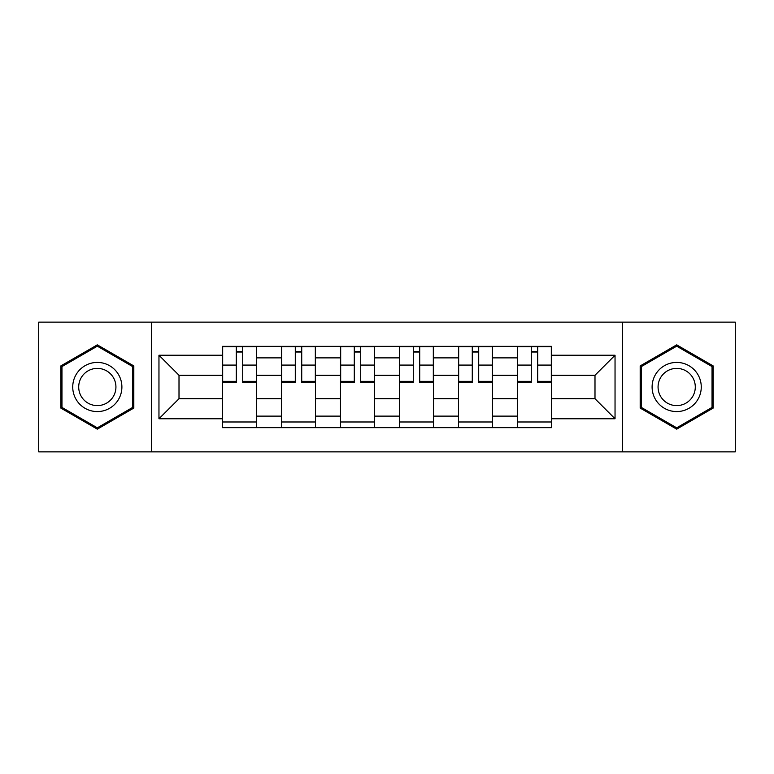 <?xml version="1.0" encoding="UTF-8"?>
<svg xmlns="http://www.w3.org/2000/svg" width="774" height="774" viewBox="0 0 774 774"><rect width="100%" height="100%" fill="white"/><g stroke="black" fill="none" stroke-linecap="round" stroke-linejoin="round"><path stroke-width="1.16" d="M622.606 451.861L735.3 451.861L735.3 322.139L38.7 322.139L38.7 451.861L622.606 451.861L622.606 322.139M281.484 427.654L281.484 357.878L256.533 357.878L256.533 427.654M256.533 357.878L256.533 346.346M281.484 357.878L281.484 346.346M315.521 346.346L315.521 427.654M340.483 427.654L340.483 346.346M374.519 346.346L374.519 427.654M399.481 427.654L399.481 346.346M433.517 346.346L433.517 427.654M458.479 427.654L458.479 346.346M492.516 346.346L492.516 427.654M517.467 427.654L517.467 346.346M517.467 398.726L492.516 398.726M458.479 398.726L433.517 398.726M399.481 398.726L374.519 398.726M340.483 398.726L315.521 398.726M281.484 398.726L256.533 398.726M517.467 375.274L492.516 375.274M458.479 375.274L433.517 375.274M399.481 375.274L374.519 375.274M340.483 375.274L315.521 375.274M281.484 375.274L256.533 375.274M179.007 398.726L222.496 398.726L222.496 375.274L179.007 375.274L179.007 398.726L158.96 418.763L158.96 355.237L222.496 355.237L222.496 375.274M551.504 375.274L551.504 398.726L594.993 398.726L594.993 375.274L551.504 375.274L551.504 346.346L222.496 346.346L222.496 355.237M551.504 355.237L615.04 355.237L615.04 418.763L551.504 418.763L551.504 398.726M222.496 398.726L222.496 427.654L551.504 427.654L551.504 418.763M222.496 418.763L158.96 418.763M151.394 451.861L151.394 322.139M133.815 365.928L97.321 344.856L60.827 365.928L60.827 408.072L97.321 429.144L133.815 408.072L133.815 365.928M713.173 365.928L676.679 344.856L640.185 365.928L640.185 408.072L676.679 429.144L713.173 408.072L713.173 365.928M256.533 421.985L222.496 421.985M236.293 352.015L242.726 352.015M315.521 421.985L281.484 421.985M295.291 352.015L301.725 352.015M374.519 421.985L340.483 421.985M354.289 352.015L360.713 352.015M433.517 421.985L399.481 421.985M413.287 352.015L419.711 352.015M492.516 421.985L458.479 421.985M472.275 352.015L478.709 352.015M551.504 421.985L517.467 421.985M531.274 352.015L537.707 352.015M158.96 355.237L179.007 375.274M594.993 398.726L615.04 418.763M594.993 375.274L615.04 355.237M242.726 381.35L256.339 381.35L256.339 382.646L242.726 382.646L242.726 346.723L256.339 346.723L248.773 346.723M256.339 381.35L256.339 346.723M236.293 351.638L242.726 351.638M230.246 346.723L222.68 346.723L222.68 382.646L236.293 382.646L236.293 346.723L230.816 346.723M222.68 346.723L248.212 346.723M301.725 381.35L315.337 381.35L315.337 382.646L301.725 382.646L301.725 346.723L315.337 346.723L307.771 346.723M315.337 381.35L315.337 346.723M295.291 351.638L301.725 351.638M289.244 346.723L281.678 346.723L281.678 382.646L295.291 382.646L295.291 346.723L289.805 346.723M281.678 346.723L307.201 346.723M360.713 381.35L374.335 381.35L374.335 382.646L360.713 382.646L360.713 346.723L374.335 346.723L366.77 346.723M374.335 381.35L374.335 346.723M354.289 351.638L360.713 351.638M348.232 346.723L340.676 346.723L340.676 382.646L354.289 382.646L354.289 346.723L348.803 346.723M340.676 346.723L366.199 346.723M76.026 399.287A24.584 24.584 0 0 0 109.608 408.285A24.584 24.584 0 0 0 118.606 374.713A24.584 24.584 0 0 0 85.024 365.715A24.584 24.584 0 0 0 76.026 399.287M81.202 396.307A18.615 18.615 0 0 0 106.619 403.119A18.615 18.615 0 0 0 113.439 377.693A18.615 18.615 0 0 0 88.013 370.881A18.615 18.615 0 0 0 81.202 396.307M97.321 346.172L132.673 366.586L132.673 407.414L97.321 427.829L61.959 407.414L61.959 366.586L97.321 346.172M655.394 399.287A24.584 24.584 0 0 0 688.976 408.285A24.584 24.584 0 0 0 697.974 374.713A24.584 24.584 0 0 0 664.392 365.715A24.584 24.584 0 0 0 655.394 399.287M660.561 396.307A18.615 18.615 0 0 0 685.987 403.119A18.615 18.615 0 0 0 692.798 377.693A18.615 18.615 0 0 0 667.381 370.881A18.615 18.615 0 0 0 660.561 396.307M676.679 346.172L712.041 366.586L712.041 407.414L676.679 427.829L641.327 407.414L641.327 366.586L676.679 346.172M419.711 381.35L433.324 381.35L433.324 382.646L419.711 382.646L419.711 346.723L433.324 346.723L425.768 346.723M433.324 381.35L433.324 346.723M413.287 351.638L419.711 351.638M407.23 346.723L399.665 346.723L399.665 382.646L413.287 382.646L413.287 346.723L407.801 346.723M399.665 346.723L425.197 346.723M478.709 381.35L492.322 381.35L492.322 382.646L478.709 382.646L478.709 346.723L492.322 346.723L484.756 346.723M492.322 381.35L492.322 346.723M472.275 351.638L478.709 351.638M466.229 346.723L458.663 346.723L458.663 382.646L472.275 382.646L472.275 346.723L466.799 346.723M458.663 346.723L484.195 346.723M537.707 381.35L551.32 381.35L551.32 382.646L537.707 382.646L537.707 346.723L551.32 346.723L543.754 346.723M551.32 381.35L551.32 346.723M531.274 351.638L537.707 351.638M525.227 346.723L517.661 346.723L517.661 382.646L531.274 382.646L531.274 346.723L525.788 346.723M517.661 346.723L543.184 346.723M458.479 357.878L433.517 357.878M399.481 357.878L374.519 357.878M340.483 357.878L315.521 357.878M517.467 357.878L492.516 357.878M458.479 416.122L433.517 416.122M399.481 416.122L374.519 416.122M340.483 416.122L315.521 416.122M281.484 416.122L256.533 416.122M517.467 416.122L492.516 416.122M242.726 365.086L256.339 365.086M222.68 381.35L236.293 381.35M222.68 365.086L236.293 365.086M301.725 365.086L315.337 365.086M281.678 381.35L295.291 381.35M281.678 365.086L295.291 365.086M360.713 365.086L374.335 365.086M340.676 381.35L354.289 381.35M340.676 365.086L354.289 365.086M419.711 365.086L433.324 365.086M399.665 381.35L413.287 381.35M399.665 365.086L413.287 365.086M478.709 365.086L492.322 365.086M458.663 381.35L472.275 381.35M458.663 365.086L472.275 365.086M537.707 365.086L551.32 365.086M517.661 381.35L531.274 381.35M517.661 365.086L531.274 365.086"/></g></svg>
